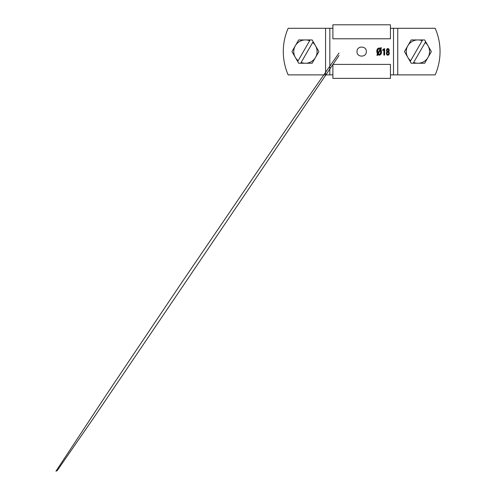 <?xml version="1.0" encoding="UTF-8"?>
<svg xmlns="http://www.w3.org/2000/svg" width="496" height="496" viewBox="0 0 496 496"><rect width="100%" height="100%" fill="white"/><g stroke="black" fill="none" stroke-linecap="round" stroke-linejoin="round"><path stroke-width="0.74" d="M366.327 51.59C366.612 57.598 356.723 57.598 357.008 51.59C356.717 45.589 366.606 45.57 366.327 51.59M390.445 28.297L435.184 28.297A58.23 58.23 0 0 1 435.184 74.884L390.445 74.884M325.581 28.297L325.581 74.884L288.151 74.884A58.23 58.23 0 0 1 288.151 28.297L332.89 28.297M325.581 74.884L332.89 74.884M387.878 55.174C386.979 55.217 386.489 54.61 386.415 53.339C386.415 52.526 386.675 51.999 387.209 51.758L387.209 51.739C386.719 51.491 386.471 50.983 386.477 50.214L386.892 48.955L387.878 48.558L388.814 48.955L389.186 50.214C389.205 50.989 388.982 51.497 388.529 51.739L388.529 51.758C389.007 52.006 389.248 52.533 389.242 53.339C389.199 54.61 388.74 55.217 387.878 55.174M383.861 55.081L383.861 49.65L382.838 50.425L382.838 49.544L384.642 48.744L384.642 55.081L383.861 55.081L384.338 55.081L384.338 48.744L383.985 48.744M381.405 47.938L380.928 48.856L381.48 51.565C381.622 53.692 380.854 54.895 379.192 55.174L377.791 54.647L377.357 55.453L376.898 55.13L377.4 54.213L376.811 51.565C376.7 49.457 377.493 48.267 379.198 48L380.568 48.434L380.984 47.628L381.405 47.938L380.674 48.856L381.219 51.565C381.356 53.692 380.599 54.895 378.956 55.174M377.791 54.647L377.146 55.453M378.963 48L380.568 48.434M380.73 47.628L381.145 47.938M380.42 49.842L377.989 53.884L379.186 54.337C380.246 53.971 380.699 53.041 380.55 51.553L380.42 49.842L378.212 53.884L379.186 54.337M379.204 48.837L378.969 48.837C377.915 49.197 377.456 50.108 377.599 51.578L377.952 53.233L380.141 49.216L379.204 48.837C378.132 49.197 377.667 50.108 377.809 51.578L377.952 53.233M383.861 49.65L382.559 50.425M387.531 48.558L388.455 48.955L388.821 50.214C388.833 50.989 388.616 51.497 388.17 51.739L388.17 51.758C388.647 52.012 388.883 52.539 388.876 53.339C388.827 54.61 388.38 55.217 387.531 55.174M388.814 48.955L388.455 48.955M389.186 50.214L388.821 50.214M388.529 51.739L388.17 51.739M388.529 51.758L388.17 51.758M389.242 53.339L388.876 53.339M387.878 52.099L387.531 52.099C387.035 52.13 386.787 52.52 386.787 53.283C386.793 54.027 387.041 54.411 387.531 54.43L387.878 54.43C388.362 54.411 388.604 54.027 388.604 53.283C388.61 52.52 388.368 52.13 387.878 52.099C387.376 52.13 387.128 52.52 387.128 53.283C387.134 54.027 387.382 54.411 387.878 54.43M387.878 49.302L387.531 49.302C387.103 49.327 386.874 49.656 386.849 50.294C386.855 50.983 387.085 51.336 387.531 51.355L387.878 51.355C388.325 51.336 388.542 50.983 388.542 50.294C388.535 49.637 388.312 49.309 387.878 49.302C387.444 49.327 387.215 49.656 387.19 50.294C387.196 50.983 387.426 51.336 387.878 51.355M386.849 50.294L387.19 50.294M386.787 53.283L387.128 53.283M310.124 39.94L309.659 40.74A11.644 11.644 0 0 0 295.331 57.412L298.691 63.234L300.706 63.234L301.171 62.434A11.644 11.644 0 0 0 312.685 42.489L313.15 41.689L312.139 39.94L298.691 39.94L291.964 51.59L295.331 57.412A11.644 11.644 0 0 0 298.146 60.686L297.681 61.485M300.706 63.234L312.139 63.234L318.866 51.59L313.15 41.689M301.171 62.434L312.685 42.489M309.659 40.74L298.146 60.686M422.623 39.94L422.164 40.74A11.644 11.644 0 0 0 407.83 57.412L411.196 63.234L413.211 63.234L413.676 62.434A11.644 11.644 0 0 0 425.19 42.489L425.649 41.689L424.644 39.94L411.196 39.94L404.469 51.59L407.83 57.412A11.644 11.644 0 0 0 410.651 60.686L410.186 61.485M413.211 63.234L424.644 63.234L431.365 51.59L425.649 41.689M413.676 62.434L425.19 42.489M422.164 40.74L410.651 60.686M332.89 78.374L390.445 78.374L390.445 64.399L332.89 64.399L332.89 78.374M332.89 38.775L390.445 38.775L390.445 24.8L332.89 24.8L332.89 38.775M397.755 28.297L397.755 74.884M329.828 28.297L329.828 74.884M393.508 28.297L393.508 74.884M338.991 53.035L294.512 117.006L181.505 282.887L107.514 393.012L55.955 471.2L57.257 470.543L92.616 419.449L338.991 55.527"/></g></svg>
